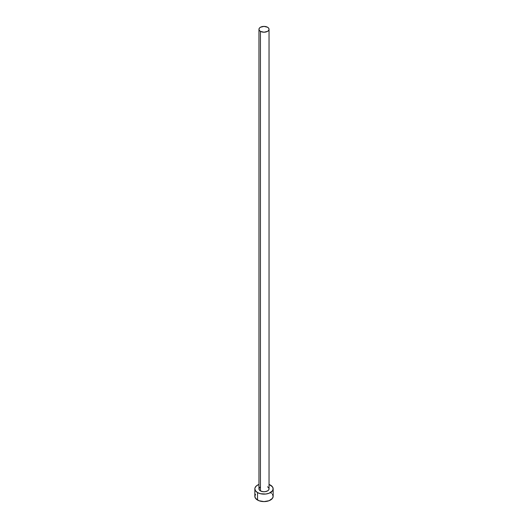 <?xml version="1.0" encoding="UTF-8"?>
<svg xmlns="http://www.w3.org/2000/svg" width="528" height="528" viewBox="0 0 528 528"><rect width="100%" height="100%" fill="white"/><g stroke="black" fill="none" stroke-linecap="round" stroke-linejoin="round"><path stroke-width="0.79" d="M258.964 29.304L259.347 30.419L260.443 31.363L264 32.215L267.557 31.363L268.653 30.419L269.036 29.304L268.653 28.195L267.557 27.251L264 26.4L260.443 27.251L259.347 28.195L258.964 29.304L258.964 488.842A5.036 2.904 0 0 0 260.443 490.901L260.443 31.363A5.036 2.904 180 0 1 258.964 29.304A5.036 2.904 180 0 1 262.073 26.624A5.036 2.904 180 0 1 267.557 27.251A5.036 2.904 180 0 1 269.036 29.304A5.036 2.904 180 0 1 265.927 31.99A5.036 2.904 180 0 1 260.443 31.363L260.443 490.901A5.036 2.904 0 0 0 265.927 491.528A5.036 2.904 0 0 0 269.036 488.842L268.653 489.958L267.557 490.901L264.983 491.693L263.017 491.693L260.443 490.901L259.347 489.958L258.964 488.842L259.816 487.232M255.545 494.294L254.846 496.313A9.154 5.287 0 0 0 257.532 500.056L257.532 492.578L260.495 493.726L265.789 494.023L269.082 493.238L272.455 490.868L273.154 488.842L272.455 486.823L269.036 484.433A9.154 5.287 180 0 1 270.468 485.107A9.154 5.287 180 0 1 273.154 488.842A9.154 5.287 180 0 1 267.505 493.726A9.154 5.287 180 0 1 257.532 492.578L257.532 500.056A9.154 5.287 0 0 0 267.505 501.197A9.154 5.287 0 0 0 273.154 496.313L272.455 494.294M257.532 492.578A9.154 5.287 180 0 1 254.846 488.842A9.154 5.287 180 0 1 258.964 484.433L256.39 485.912L255.024 487.813L254.846 488.842L255.545 490.868L257.532 492.578M267.557 486.79L268.653 487.733L269.036 488.842L269.036 29.304M254.846 488.842L254.846 496.313L255.545 498.34L258.918 500.709L264 501.6L269.082 500.709L272.455 498.34L273.154 496.313L273.154 488.842M271.61 493.383L270.468 492.578"/></g></svg>
